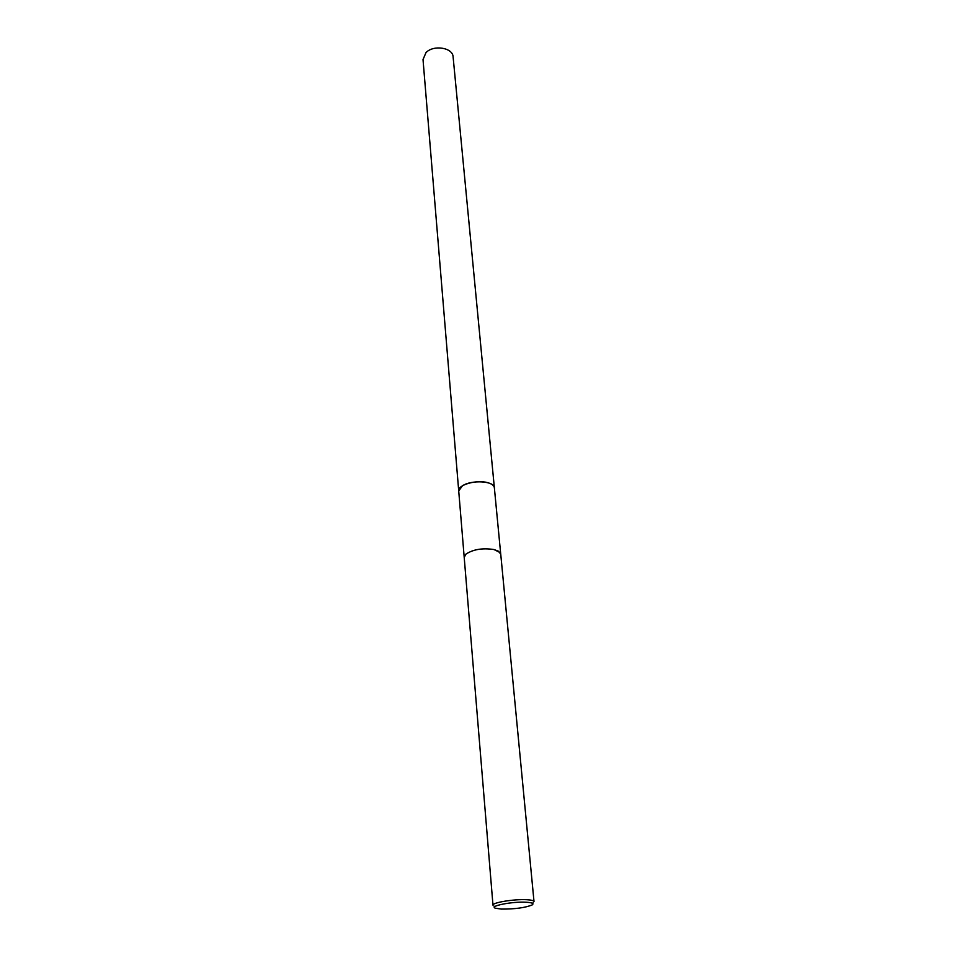<?xml version="1.0" encoding="UTF-8"?>
<svg xmlns="http://www.w3.org/2000/svg" width="957" height="957" viewBox="0 0 957 957"><rect width="100%" height="100%" fill="white"/><g stroke="black" fill="none" stroke-linecap="round" stroke-linejoin="round"><path stroke-width="1.44" d="M458.726 491.097L458.714 490.929C457.494 484.9 476.718 479.385 487.759 482.699C491.85 483.847 494.051 485.534 494.362 487.747L494.386 487.914M458.726 491.049C457.255 484.984 476.622 479.349 487.759 482.687C491.934 483.871 494.147 485.594 494.374 487.867M464.588 555.754L465.939 554.115C473.237 549.33 482.591 547.811 494.015 549.545L500.068 552.584M464.205 557.417L465.939 554.115C473.237 549.342 482.591 547.823 494.027 549.545L498.453 551.22L500.738 554.163L534.006 901.554C533.791 900.597 531.386 899.987 526.781 899.724C514.328 898.946 491.934 902.618 492.987 905.214L464.205 557.417M501.444 909.09L495.403 908.217C488.56 906.064 512.378 901.374 526.171 902.224C532.176 902.607 534.173 903.504 532.152 904.939C525.154 907.762 514.926 909.15 501.444 909.09M494.374 487.747C494.566 481.048 471.753 479.577 462.494 485.749L458.714 490.929L423.018 59.561L425.997 52.599C433.545 44.524 452.912 47.647 453.104 56.882L500.702 553.959M458.714 490.929L464.193 557.225M494.566 906.937L494.039 906.123M532.75 903.528L533.121 902.642"/></g></svg>
